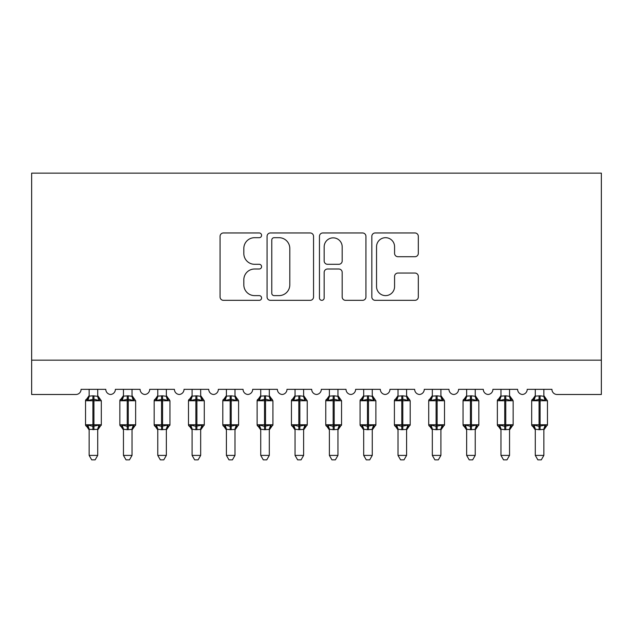 <?xml version="1.0" encoding="UTF-8"?>
<svg xmlns="http://www.w3.org/2000/svg" width="633" height="633" viewBox="0 0 633 633"><rect width="100%" height="100%" fill="white"/><g stroke="black" fill="none" stroke-linecap="round" stroke-linejoin="round"><path stroke-width="0.95" d="M261.587 235.326A2.358 2.358 0 0 0 259.229 232.968L223.441 232.968A3.371 3.371 0 0 0 220.07 236.331L220.07 296.972A3.371 3.371 0 0 0 223.441 300.335L259.229 300.335A2.358 2.358 0 0 0 261.587 297.977A2.358 2.358 0 0 0 259.229 295.619L254.601 295.619A10.777 10.777 0 0 1 243.824 284.842L243.824 279.786A10.777 10.777 0 0 1 254.601 269.009L259.229 269.009A2.358 2.358 0 0 0 261.587 266.651A2.358 2.358 0 0 0 259.229 264.293L254.601 264.293A10.777 10.777 0 0 1 243.824 253.516L243.824 248.46A10.777 10.777 0 0 1 254.601 237.684L259.229 237.684A2.358 2.358 0 0 0 261.587 235.326M414.947 256.713A3.371 3.371 0 0 0 418.318 253.342L418.318 236.331A3.371 3.371 0 0 0 414.947 232.968L375.203 232.968A3.371 3.371 0 0 0 371.832 236.331L371.832 296.972A3.371 3.371 0 0 0 375.203 300.335L414.947 300.335A3.371 3.371 0 0 0 418.318 296.972L418.318 276.423A3.371 3.371 0 0 0 414.947 273.052L397.935 273.052A3.371 3.371 0 0 0 394.573 276.423L394.573 286.614A9.012 9.012 0 0 1 385.56 295.619A9.012 9.012 0 0 1 376.548 286.614L376.548 246.688A9.012 9.012 0 0 1 385.56 237.684A9.012 9.012 0 0 1 394.573 246.688L394.573 253.342A3.371 3.371 0 0 0 397.935 256.713L414.947 256.713M601.35 360.169L601.35 173.133L31.65 173.133L31.65 394.494L75.92 394.494A5.151 5.151 0 0 0 81.071 389.342L105.782 389.342A5.151 5.151 0 0 0 110.585 394.478A5.151 5.151 0 0 0 115.388 389.342L140.099 389.342A5.151 5.151 0 0 0 144.902 394.478A5.151 5.151 0 0 0 149.704 389.342L174.415 389.342A5.151 5.151 0 0 0 179.226 394.478A5.151 5.151 0 0 0 184.029 389.342L208.74 389.342A5.151 5.151 0 0 0 213.543 394.478A5.151 5.151 0 0 0 218.345 389.342L243.056 389.342A5.151 5.151 0 0 0 247.859 394.478A5.151 5.151 0 0 0 252.67 389.342L277.373 389.342A5.151 5.151 0 0 0 282.183 394.478A5.151 5.151 0 0 0 286.986 389.342L311.697 389.342A5.151 5.151 0 0 0 316.5 394.478A5.151 5.151 0 0 0 321.303 389.342L346.014 389.342A5.151 5.151 0 0 0 350.817 394.478A5.151 5.151 0 0 0 355.627 389.342L380.33 389.342A5.151 5.151 0 0 0 385.141 394.478A5.151 5.151 0 0 0 389.944 389.342L414.655 389.342A5.151 5.151 0 0 0 419.457 394.478A5.151 5.151 0 0 0 424.26 389.342L448.971 389.342A5.151 5.151 0 0 0 453.774 394.478A5.151 5.151 0 0 0 458.585 389.342L483.295 389.342A5.151 5.151 0 0 0 488.098 394.478A5.151 5.151 0 0 0 492.901 389.342L517.612 389.342A5.151 5.151 0 0 0 522.415 394.478A5.151 5.151 0 0 0 527.218 389.342L551.929 389.342A5.151 5.151 0 0 0 557.08 394.494L601.35 394.494L601.35 360.169L31.65 360.169M313.549 236.331A3.371 3.371 0 0 0 310.186 232.968L270.433 232.968A3.371 3.371 0 0 0 267.063 236.331L267.063 296.972A3.371 3.371 0 0 0 270.433 300.335L310.186 300.335A3.371 3.371 0 0 0 313.549 296.972L313.549 236.331M322.814 232.968L362.567 232.968A3.371 3.371 0 0 1 365.937 236.331L365.937 296.972A3.371 3.371 0 0 1 362.567 300.335L345.555 300.335A3.371 3.371 0 0 1 342.184 296.972L342.184 272.38A3.371 3.371 0 0 0 338.821 269.009L327.53 269.009A3.371 3.371 0 0 0 324.167 272.38L324.167 297.977A2.358 2.358 0 0 1 321.809 300.335A2.358 2.358 0 0 1 319.451 297.977L319.451 236.331A3.371 3.371 0 0 1 322.814 232.968M274.136 237.684A2.358 2.358 0 0 0 271.779 240.042L271.779 293.261A2.358 2.358 0 0 0 274.136 295.619L279.026 295.619A10.777 10.777 0 0 0 289.803 284.842L289.803 248.46A10.777 10.777 0 0 0 279.026 237.684L274.136 237.684M342.184 246.862A9.012 9.012 0 0 0 333.172 237.85A9.012 9.012 0 0 0 324.167 246.862L324.167 260.923A3.371 3.371 0 0 0 327.53 264.293L338.821 264.293A3.371 3.371 0 0 0 342.184 260.923L342.184 246.862M97.711 396.147L97.711 396.147A3.774 3.6 180 0 0 99.698 399.312L98.962 400.42L93.937 399.209L87.892 400.42L86.658 399.146A1.717 1.717 0 0 0 85.534 400.752L85.534 424.775A1.717 1.717 0 0 0 86.658 426.389L87.892 425.115L92.909 426.318L98.962 425.115L99.698 426.215A3.774 3.6 -0 0 0 97.711 429.388L89.134 429.388A3.774 3.6 -0 0 0 87.156 426.215L87.156 426.215M87.156 399.312A3.774 3.6 180 0 0 89.134 396.147L92.909 395.815L92.909 424.775L101.32 424.775L101.32 400.752L85.534 400.752L85.534 424.775L92.909 424.775L92.909 429.712M97.711 429.364L97.711 455.404L89.134 455.404L89.134 429.364M97.711 389.342L97.719 396.321L98.962 400.42M89.134 389.342L89.134 396.147M92.909 395.815L97.719 396.321L98.257 398.489M87.892 400.42L89.134 396.321M87.892 425.115L89.134 429.206M98.962 425.115L97.719 429.206M97.711 455.404L95.14 459.867L91.714 459.867L89.134 455.404M97.711 429.934L101.32 424.775A1.717 1.717 0 0 1 101.225 425.336M132.036 396.147L132.036 396.147A3.774 3.6 180 0 0 134.014 399.312L133.278 400.42L128.262 399.209L122.209 400.42L120.974 399.146A1.717 1.717 0 0 0 119.851 400.752L119.851 424.775A1.717 1.717 0 0 0 120.974 426.389L119.851 424.775L135.636 424.775A1.717 1.717 0 0 1 135.541 425.336M123.451 429.388L123.451 429.388A3.774 3.6 -0 0 0 121.473 426.215L122.209 425.115L127.233 426.318L133.278 425.115L134.014 426.215A3.774 3.6 -0 0 0 132.036 429.388L127.233 429.712L123.451 429.206L123.451 455.404L132.036 455.404L132.036 429.364M166.352 396.147L166.352 396.147A3.774 3.6 180 0 0 168.338 399.312L167.595 400.42L162.578 399.209L156.525 400.42L155.299 399.146A1.717 1.717 0 0 0 154.167 400.752L154.167 424.775A1.717 1.717 0 0 0 155.299 426.389L154.167 424.775L169.961 424.775L169.961 400.752L168.829 399.146A1.717 1.717 0 0 1 169.328 399.423M166.352 429.934L169.961 424.775A1.717 1.717 0 0 1 169.866 425.336M166.352 429.364L166.352 455.404L157.775 455.404L157.775 429.364A3.774 3.6 -0 0 0 155.789 426.215L156.525 425.115L161.55 426.318L167.595 425.115L168.338 426.215A3.774 3.6 -0 0 0 166.352 429.388L161.55 429.712L157.767 429.206L156.525 425.115M200.669 396.147L200.669 396.147A3.774 3.6 180 0 0 202.655 399.312L201.919 400.42L196.895 399.209L190.85 400.42L189.615 399.146A1.717 1.717 0 0 0 188.492 400.752L188.492 424.775A1.717 1.717 0 0 0 189.615 426.389L188.492 424.775L204.277 424.775A1.717 1.717 0 0 1 204.182 425.336M200.669 429.364L200.669 455.404L192.092 455.404L192.092 429.364A3.774 3.6 -0 0 0 190.114 426.215L190.85 425.115L195.866 426.318L201.919 425.115L202.655 426.215A3.774 3.6 -0 0 0 200.669 429.388L195.866 429.712L192.092 429.206L190.85 425.115M234.993 396.147L234.993 396.147A3.774 3.6 180 0 0 236.971 399.312L236.236 400.42L231.219 399.209L225.166 400.42L223.932 399.146A1.717 1.717 0 0 0 222.808 400.752L222.808 424.775A1.717 1.717 0 0 0 223.932 426.389L222.808 424.775L238.594 424.775L238.594 400.752L237.47 399.146A1.717 1.717 0 0 1 237.961 399.423M234.993 429.934L238.594 424.775A1.717 1.717 0 0 1 238.499 425.336M234.993 429.364L234.993 455.404L226.408 455.404L226.408 429.364A3.774 3.6 -0 0 0 224.43 426.215L225.166 425.115L230.19 426.318L236.236 425.115L236.971 426.215A3.774 3.6 -0 0 0 234.993 429.388L230.19 429.712L226.408 429.206L225.166 425.115M123.451 429.934L120.974 426.389L121.473 426.215M132.036 429.934L135.636 424.775L135.636 400.752L119.851 400.752L123.451 395.601M132.036 389.342L132.036 396.321L133.278 400.42M121.473 399.312A3.774 3.6 180 0 0 123.451 396.147L128.262 395.815L132.036 396.321L132.574 398.489M123.451 389.342L123.451 396.147M122.209 400.42L123.451 396.321M122.209 425.115L123.451 429.206M133.278 425.115L132.036 429.206M132.036 455.404L129.456 459.867L126.03 459.867L123.451 455.404M157.775 429.934L155.299 426.389L155.789 426.215M166.352 389.342L166.352 396.321L167.595 400.42M155.789 399.312A3.774 3.6 180 0 0 157.775 396.147L162.578 395.815L166.352 396.321L166.898 398.489M157.775 389.342L157.775 396.147M156.525 400.42L157.767 396.321M167.595 425.115L166.352 429.206M166.352 455.404L163.781 459.867L160.347 459.867L157.775 455.404M192.092 429.934L189.615 426.389L190.114 426.215M200.669 429.934L204.277 424.775L204.277 400.752L188.492 400.752L192.092 395.601M200.669 389.342L200.677 396.321L201.919 400.42M190.114 399.312A3.774 3.6 180 0 0 192.092 396.147L196.895 395.815L200.677 396.321L201.215 398.489M192.092 389.342L192.092 396.147M190.85 400.42L192.092 396.321M201.919 425.115L200.677 429.206M200.669 455.404L198.097 459.867L194.671 459.867L192.092 455.404M226.408 429.934L223.932 426.389L224.43 426.215M234.993 389.342L234.993 396.321L236.236 400.42M224.43 399.312A3.774 3.6 180 0 0 226.408 396.147L231.219 395.815L234.993 396.321L235.531 398.489M226.408 389.342L226.408 396.147M225.166 400.42L226.408 396.321M236.236 425.115L234.993 429.206M234.993 455.404L232.414 459.867L228.988 459.867L226.408 455.404M269.31 396.147L269.31 396.147A3.774 3.6 180 0 0 271.296 399.312L270.552 400.42L265.536 399.209L259.483 400.42L258.256 399.146A1.717 1.717 0 0 0 257.125 400.752L257.125 424.775A1.717 1.717 0 0 0 258.256 426.389L257.125 424.775L272.918 424.775L272.918 400.752L271.786 399.146A1.717 1.717 0 0 1 272.285 399.423M269.31 429.934L272.918 424.775A1.717 1.717 0 0 1 272.823 425.336M260.733 429.388L260.733 429.388A3.774 3.6 -0 0 0 258.747 426.215L259.483 425.115L264.507 426.318L270.552 425.115L271.296 426.215A3.774 3.6 -0 0 0 269.31 429.388L264.507 429.712L260.725 429.206L260.733 455.404L269.31 455.404L269.31 429.364M260.733 429.934L258.256 426.389L258.747 426.215M269.31 389.342L269.318 396.321L270.552 400.42M258.747 399.312A3.774 3.6 180 0 0 260.733 396.147L265.536 395.815L269.318 396.321L269.856 398.489M260.733 389.342L260.733 396.147M259.483 400.42L260.725 396.321M259.483 425.115L260.725 429.206M270.552 425.115L269.318 429.206M269.31 455.404L266.738 459.867L263.304 459.867L260.733 455.404M303.626 396.147L303.626 396.147A3.774 3.6 180 0 0 305.612 399.312L304.877 400.42L299.852 399.209L293.807 400.42L292.573 399.146A1.717 1.717 0 0 0 291.449 400.752L291.449 424.775A1.717 1.717 0 0 0 292.573 426.389L291.449 424.775L307.234 424.775A1.717 1.717 0 0 1 307.14 425.336M303.626 429.364L303.626 455.404L295.049 455.404L295.049 429.364A3.774 3.6 -0 0 0 293.071 426.215L293.807 425.115L298.823 426.318L304.877 425.115L305.612 426.215A3.774 3.6 -0 0 0 303.626 429.388L298.823 429.712L295.049 429.206L293.807 425.115M295.049 429.934L292.573 426.389L293.071 426.215M303.626 429.934L307.234 424.775L307.234 400.752L291.449 400.752L295.049 395.601M303.626 389.342L303.634 396.321L304.877 400.42M293.071 399.312A3.774 3.6 180 0 0 295.049 396.147L299.852 395.815L303.634 396.321L304.172 398.489M295.049 389.342L295.049 396.147M293.807 400.42L295.049 396.321M304.877 425.115L303.634 429.206M303.626 455.404L301.055 459.867L297.629 459.867L295.049 455.404M337.951 396.147L337.951 396.147A3.774 3.6 180 0 0 339.929 399.312L339.193 400.42L334.177 399.209L328.123 400.42L326.889 399.146A1.717 1.717 0 0 0 325.766 400.752L325.766 424.775A1.717 1.717 0 0 0 326.889 426.389L325.766 424.775L341.551 424.775A1.717 1.717 0 0 1 341.456 425.336M337.951 429.364L337.951 455.404L329.374 455.404L329.374 429.364A3.774 3.6 -0 0 0 327.388 426.215L328.123 425.115L333.148 426.318L339.193 425.115L339.929 426.215A3.774 3.6 -0 0 0 337.951 429.388L333.148 429.712L329.366 429.206L328.123 425.115M329.374 429.934L326.889 426.389L327.388 426.215M337.951 429.934L341.551 424.775L341.551 400.752L325.766 400.752L329.374 395.601M337.951 389.342L337.951 396.321L339.193 400.42M327.388 399.312A3.774 3.6 180 0 0 329.374 396.147L334.177 395.815L337.951 396.321L338.489 398.489M329.374 389.342L329.374 396.147M328.123 400.42L329.366 396.321M339.193 425.115L337.951 429.206M337.951 455.404L335.371 459.867L331.945 459.867L329.374 455.404M372.267 396.147L372.267 396.147A3.774 3.6 180 0 0 374.253 399.312L373.517 400.42L368.493 399.209L362.448 400.42L361.214 399.146A1.717 1.717 0 0 0 360.082 400.752L360.082 424.775A1.717 1.717 0 0 0 361.214 426.389L360.082 424.775L375.875 424.775A1.717 1.717 0 0 1 375.78 425.336M363.69 429.388L363.69 429.388A3.774 3.6 -0 0 0 361.704 426.215L362.448 425.115L367.464 426.318L373.517 425.115L374.253 426.215A3.774 3.6 -0 0 0 372.267 429.388L367.464 429.712L363.682 429.206L363.69 455.404L372.267 455.404L372.267 429.364M363.69 429.934L361.214 426.389L361.704 426.215M372.267 429.934L375.875 424.775L375.875 400.752L360.082 400.752L363.69 395.601M372.267 389.342L372.275 396.321L373.517 400.42M361.704 399.312A3.774 3.6 180 0 0 363.69 396.147L368.493 395.815L372.275 396.321L372.813 398.489M363.69 389.342L363.69 396.147M362.448 400.42L363.682 396.321M362.448 425.115L363.682 429.206M373.517 425.115L372.275 429.206M372.267 455.404L369.696 459.867L366.262 459.867L363.69 455.404M406.592 396.147L406.592 396.147A3.774 3.6 180 0 0 408.57 399.312L407.834 400.42L402.81 399.209L396.764 400.42L395.53 399.146A1.717 1.717 0 0 0 394.406 400.752L394.406 424.775A1.717 1.717 0 0 0 395.53 426.389L394.406 424.775L410.192 424.775L410.192 400.752L409.068 399.146A1.717 1.717 0 0 1 409.559 399.423M406.592 429.934L410.192 424.775A1.717 1.717 0 0 1 410.097 425.336M398.007 429.388L398.007 429.388A3.774 3.6 -0 0 0 396.029 426.215L396.764 425.115L401.781 426.318L407.834 425.115L408.57 426.215A3.774 3.6 -0 0 0 406.592 429.388L401.781 429.712L398.007 429.206L398.007 455.404L406.592 455.404L406.592 429.364M398.007 429.934L395.53 426.389L396.029 426.215M406.592 389.342L406.592 396.321L407.834 400.42M396.029 399.312A3.774 3.6 180 0 0 398.007 396.147L402.81 395.815L406.592 396.321L407.13 398.489M398.007 389.342L398.007 396.147M396.764 400.42L398.007 396.321M396.764 425.115L398.007 429.206M407.834 425.115L406.592 429.206M406.592 455.404L404.012 459.867L400.586 459.867L398.007 455.404M440.908 396.147L440.908 396.147A3.774 3.6 180 0 0 442.886 399.312L442.15 400.42L437.134 399.209L431.081 400.42L429.847 399.146A1.717 1.717 0 0 0 428.723 400.752L428.723 424.775A1.717 1.717 0 0 0 429.847 426.389L428.723 424.775L444.508 424.775L444.508 400.752L443.385 399.146A1.717 1.717 0 0 1 443.875 399.423M440.908 429.934L444.508 424.775A1.717 1.717 0 0 1 444.413 425.336M432.331 429.388L432.331 429.388A3.774 3.6 -0 0 0 430.345 426.215L431.081 425.115L436.105 426.318L442.15 425.115L442.886 426.215A3.774 3.6 -0 0 0 440.908 429.388L436.105 429.712L432.323 429.206L432.331 455.404L440.908 455.404L440.908 429.364M432.331 429.934L429.847 426.389L430.345 426.215M440.908 389.342L440.908 396.321L442.15 400.42M430.345 399.312A3.774 3.6 180 0 0 432.331 396.147L437.134 395.815L440.908 396.321L441.446 398.489M432.331 389.342L432.331 396.147M431.081 400.42L432.323 396.321M431.081 425.115L432.323 429.206M442.15 425.115L440.908 429.206M440.908 455.404L438.329 459.867L434.903 459.867L432.331 455.404M475.225 396.147L475.225 396.147A3.774 3.6 180 0 0 477.211 399.312L476.475 400.42L471.45 399.209L465.405 400.42L464.171 399.146A1.717 1.717 0 0 0 463.04 400.752L463.04 424.775A1.717 1.717 0 0 0 464.171 426.389L463.04 424.775L478.833 424.775A1.717 1.717 0 0 1 478.738 425.336M475.225 429.364L475.225 455.404L466.648 455.404L466.648 429.364A3.774 3.6 -0 0 0 464.662 426.215L465.405 425.115L470.422 426.318L476.475 425.115L477.211 426.215A3.774 3.6 -0 0 0 475.225 429.388L470.422 429.712L466.648 429.206L465.405 425.115M466.648 429.934L464.171 426.389L464.662 426.215M475.225 429.934L478.833 424.775L478.833 400.752L463.04 400.752L466.648 395.601M475.225 389.342L475.233 396.321L476.475 400.42M464.662 399.312A3.774 3.6 180 0 0 466.648 396.147L471.45 395.815L475.233 396.321L475.771 398.489M466.648 389.342L466.648 396.171M465.405 400.42L466.648 396.321M476.475 425.115L475.233 429.206M475.225 455.404L472.653 459.867L469.219 459.867L466.648 455.404M509.549 396.147L509.549 396.147A3.774 3.6 180 0 0 511.527 399.312L510.791 400.42L505.767 399.209L499.722 400.42L498.488 399.146A1.717 1.717 0 0 0 497.364 400.752L497.364 424.775A1.717 1.717 0 0 0 498.488 426.389L497.364 424.775L513.149 424.775L513.149 400.752L512.026 399.146A1.717 1.717 0 0 1 512.516 399.423M509.549 429.934L513.149 424.775A1.717 1.717 0 0 1 513.054 425.336M509.549 429.364L509.549 455.404L500.964 455.404L500.964 429.364A3.774 3.6 -0 0 0 498.986 426.215L499.722 425.115L504.738 426.318L510.791 425.115L511.527 426.215A3.774 3.6 -0 0 0 509.549 429.388L504.738 429.712L500.964 429.206L499.722 425.115M500.964 429.934L498.488 426.389L498.986 426.215M509.549 389.342L509.549 396.321L510.791 400.42M498.986 399.312A3.774 3.6 180 0 0 500.964 396.147L505.767 395.815L509.549 396.321L510.087 398.489M500.964 389.342L500.964 396.171M499.722 400.42L500.964 396.321M510.791 425.115L509.549 429.206M509.549 455.404L506.97 459.867L503.544 459.867L500.964 455.404M543.866 396.147L543.866 396.147A3.774 3.6 180 0 0 545.844 399.312L545.108 400.42L540.091 399.209L534.038 400.42L532.812 399.146A1.717 1.717 0 0 0 531.68 400.752L531.68 424.775A1.717 1.717 0 0 0 532.812 426.389L531.68 424.775L547.466 424.775A1.717 1.717 0 0 1 547.371 425.336M543.866 429.364L543.866 455.404L535.289 455.404L535.289 429.364A3.774 3.6 -0 0 0 533.303 426.215L534.038 425.115L539.063 426.318L545.108 425.115L545.844 426.215A3.774 3.6 -0 0 0 543.866 429.388L539.063 429.712L535.281 429.206L534.038 425.115M535.289 429.934L532.812 426.389L533.303 426.215M543.866 429.934L547.466 424.775L547.466 400.752L531.68 400.752L535.289 395.601M543.866 389.342L543.866 396.321L545.108 400.42M533.303 399.312A3.774 3.6 180 0 0 535.289 396.147L540.091 395.815L543.866 396.321L544.404 398.489M535.289 389.342L535.289 396.171M534.038 400.42L535.281 396.321M545.108 425.115L543.866 429.206M543.866 455.404L541.286 459.867L537.86 459.867L535.289 455.404M93.937 429.712L93.937 395.815M127.233 395.815L127.233 429.712M128.262 429.712L128.262 395.815M161.55 395.815L161.55 400.752L154.167 400.752L157.775 395.601M169.961 400.752L161.55 400.752L161.55 429.712M162.578 429.712L162.578 395.815M195.866 395.815L195.866 429.712M196.895 429.712L196.895 395.815M230.19 395.815L230.19 400.752L222.808 400.752L226.408 395.601M238.594 400.752L230.19 400.752L230.19 429.712M231.219 429.712L231.219 395.815M264.507 395.815L264.507 400.752L257.125 400.752L260.733 395.601M272.918 400.752L264.507 400.752L264.507 429.712M265.536 429.712L265.536 395.815M298.823 395.815L298.823 429.712M299.852 429.712L299.852 395.815M333.148 395.815L333.148 429.712M334.177 429.712L334.177 395.815M367.464 395.815L367.464 429.712M368.493 429.712L368.493 395.815M401.781 395.815L401.781 400.752L394.406 400.752L398.007 395.601M410.192 400.752L401.781 400.752L401.781 429.712M402.81 429.712L402.81 395.815M436.105 395.815L436.105 400.752L428.723 400.752L432.331 395.601M444.508 400.752L436.105 400.752L436.105 429.712M437.134 429.712L437.134 395.815M470.422 395.815L470.422 429.712M471.45 429.712L471.45 395.815M504.738 395.815L504.738 400.752L497.364 400.752L500.964 395.601M513.149 400.752L504.738 400.752L504.738 429.712M505.767 429.712L505.767 395.815M539.063 395.815L539.063 429.712M540.091 429.712L540.091 395.815M97.711 395.601L101.32 400.752M85.534 400.752L89.134 395.601M85.534 424.775L89.134 429.934M119.851 424.775L119.851 400.752M132.036 395.601L135.636 400.752M154.167 424.775L154.167 400.752M168.829 399.146L166.352 395.601M188.492 424.775L188.492 400.752M200.669 395.601L204.277 400.752M222.808 424.775L222.808 400.752M237.47 399.146L234.993 395.601M257.125 424.775L257.125 400.752M271.786 399.146L269.31 395.601M291.449 424.775L291.449 400.752M303.626 395.601L307.234 400.752M325.766 424.775L325.766 400.752M337.951 395.601L341.551 400.752M360.082 424.775L360.082 400.752M372.267 395.601L375.875 400.752M394.406 424.775L394.406 400.752M409.068 399.146L406.592 395.601M428.723 424.775L428.723 400.752M443.385 399.146L440.908 395.601M463.04 424.775L463.04 400.752M475.225 395.601L478.833 400.752M497.364 424.775L497.364 400.752M512.026 399.146L509.549 395.601M531.68 424.775L531.68 400.752M543.866 395.601L547.466 400.752"/></g></svg>
